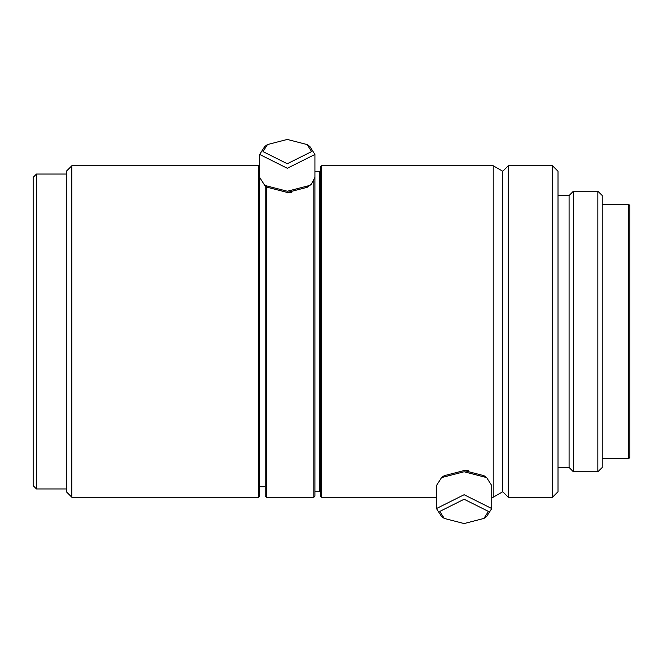 <?xml version="1.0" encoding="UTF-8"?>
<svg xmlns="http://www.w3.org/2000/svg" width="663" height="663" viewBox="0 0 663 663"><rect width="100%" height="100%" fill="white"/><g stroke="black" fill="none" stroke-linecap="round" stroke-linejoin="round"><path stroke-width="0.99" d="M468.65 470.763L464.1 470.117M464.1 523.563L483.949 518.425L488.407 511.405L464.1 499.256L439.793 511.405L444.251 518.425L464.1 523.563M483.949 518.425L486.659 516.51L491.722 508.538L464.1 494.722L436.478 508.538L441.541 516.51L444.251 518.425M491.722 508.538L491.722 485.573L486.659 477.592L464.1 471.758L441.541 477.592L436.478 485.573L436.478 508.538M486.659 477.592L483.949 475.678L464.1 470.548L444.251 475.678L441.541 477.592M287.303 192.883L291.853 192.237M287.303 163.744L311.61 151.595L307.151 144.575L287.303 139.437L267.454 144.575L262.987 151.595L287.303 163.744M267.454 144.575L264.744 146.49L259.672 154.462L287.303 168.278L314.925 154.462L309.853 146.49L307.151 144.575M259.672 166.852L258.57 165.75L258.57 497.25L259.672 496.148L259.672 177.427L264.744 185.408L287.303 191.242L309.853 185.408L311.22 184.339L314.925 177.427L314.925 154.462M267.454 187.314L287.303 192.452L307.151 187.322L309.853 185.408M36.465 488.962L36.465 174.037L33.15 177.352L33.15 485.647L36.465 488.962L66.3 488.962M71.828 497.25L71.828 165.75L66.3 171.278L66.3 491.722L71.828 497.25L258.57 497.25M265.2 185.723L265.2 496.148L266.302 497.25L313.823 497.25L313.823 181.297M266.302 186.51L266.302 497.25M314.925 166.852L314.925 496.148L313.823 497.25M320.453 172.38L319.342 171.278L319.342 491.722L314.925 491.722M321.555 497.25L321.555 165.75L320.453 166.852L320.453 496.148L321.555 497.25L436.478 497.25M493.206 497.25L502.778 491.722L502.778 171.278L493.206 165.75L493.206 497.25L491.722 497.25M502.778 171.278L508.297 165.75L508.297 497.25L552.503 497.25L552.503 165.75L558.022 171.278L558.022 491.722L552.503 497.25M558.022 195.593L569.078 195.593L569.078 467.407L573.387 471.799L597.835 471.799L597.835 191.201L602.228 195.51L602.228 467.49L597.835 471.799M569.078 195.593L573.387 191.201L573.387 471.799M628.748 458.572L629.85 457.47L629.85 205.53L628.748 204.428L628.748 458.572L602.228 458.572M259.672 486.75L265.2 486.75M320.453 490.62L319.342 491.722M502.778 491.722L508.297 497.25M558.022 467.407L569.078 467.407M602.228 204.428L628.748 204.428M573.387 191.201L597.835 191.201M508.297 165.75L552.503 165.75M321.555 165.75L493.206 165.75M314.925 171.278L319.342 171.278M71.828 165.75L258.57 165.75M36.465 174.037L66.3 174.037M267.454 187.322L264.744 185.408M259.672 177.427L259.672 154.462"/></g></svg>
